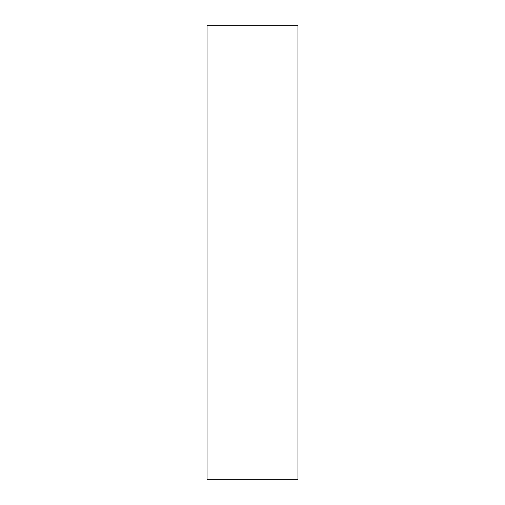<?xml version="1.0" encoding="UTF-8"?>
<svg xmlns="http://www.w3.org/2000/svg" width="505" height="505" viewBox="0 0 505 505"><rect width="100%" height="100%" fill="white"/><g stroke="black" fill="none" stroke-linecap="round" stroke-linejoin="round"><path stroke-width="0.76" d="M297.95 252.5L297.95 479.75L207.05 479.75L207.05 25.25L297.95 25.25L297.95 252.5"/></g></svg>
